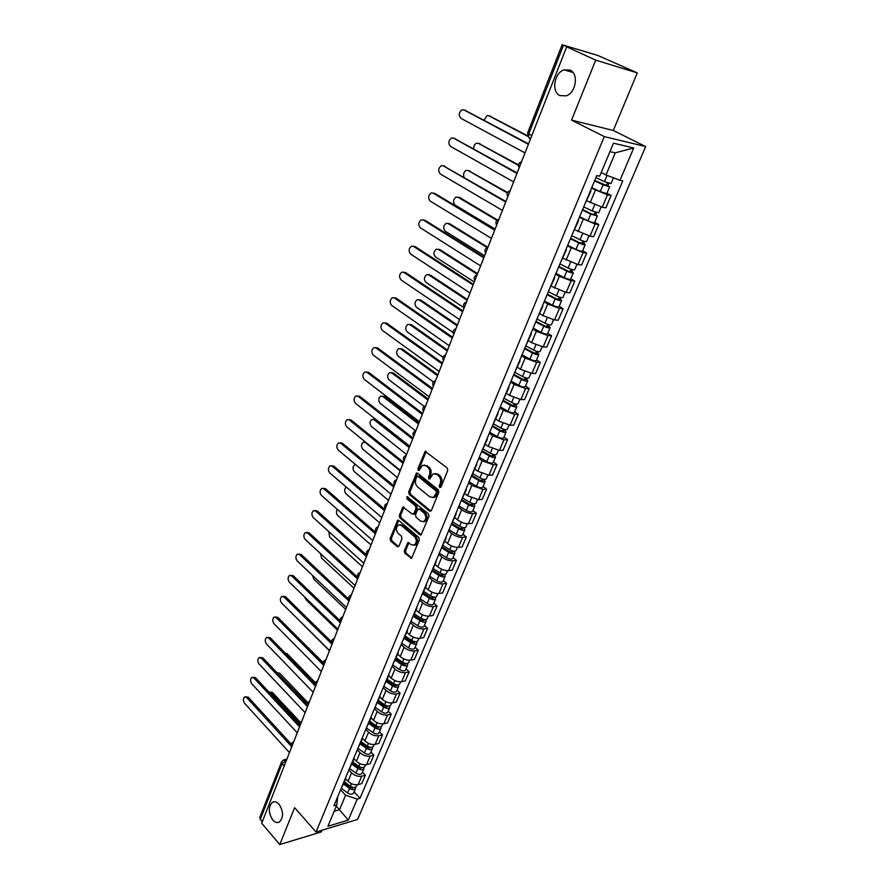 <?xml version="1.0" encoding="UTF-8"?>
<svg xmlns="http://www.w3.org/2000/svg" width="889" height="889" viewBox="0 0 889 889"><rect width="100%" height="100%" fill="white"/><g stroke="black" fill="none" stroke-linecap="round" stroke-linejoin="round"><path stroke-width="1.33" d="M439.666 487.561L440.933 487.128L447.745 470.448L447.2 467.936L425.175 451.379L417.93 468.692L418.286 470.403L419.052 470.503L422.475 465.325L425.998 465.769L427.72 467.136C429.832 469.214 430.387 471.848 429.387 475.048L428.531 477.193L428.898 478.927L429.687 479.015L433.11 473.859L436.732 474.304L438.477 475.693C440.611 477.793 441.177 480.449 440.166 483.672L439.288 485.816L439.666 487.561M279.024 804.212C276.757 801.767 274.545 801.133 272.378 802.323C268.189 806.968 268.322 812.857 272.767 819.991C275.057 822.492 277.29 823.136 279.502 821.925C283.669 817.235 283.513 811.324 279.024 804.212M570.06 70.087L564.026 69.875C554.18 72.742 551.169 91.967 559.948 95.612L566.193 95.834C575.983 92.934 578.928 73.576 570.06 70.087M404.295 550.813L404.795 553.258L411.563 558.303L419.352 539.934L418.841 537.467L398.783 520.432L397.683 520.265L390.115 538.501L390.604 540.923L397.261 546.702L398.95 546.168L401.961 538.678L401.461 536.234L398.139 533.378C395.783 530.211 395.861 527.41 398.383 524.966L401.328 525.399L414.518 536.623C416.919 539.801 416.852 542.623 414.318 545.101L411.263 544.646L407.918 542.59L404.295 550.813L405.562 550.669L406.062 553.114L411.674 557.981L410.418 558.125M571.549 120.115L613.299 130.472L637.28 72.887L595.708 60.141L571.549 120.115L604.276 136.595L316.039 832.037L294.626 807.69L279.779 844.55L261.71 823.247L566.671 46.828L567.938 47.217L563.515 45.183L528.722 133.995L528.655 137.517L529.766 138.384L528.922 137.651M595.708 60.141L566.671 46.828M429.576 511.153L431.354 510.564L438.81 492.306L438.277 489.817L417.63 473.192L416.53 473.048L408.684 491.895L409.196 494.328L429.576 511.153L430.843 511.042L410.462 494.251L409.196 494.328M429.009 516.309L421.075 534.989L419.919 534.822L399.828 517.809L399.328 515.376L402.961 507.052L412.185 514.02L413.918 513.442L415.974 508.352L415.452 505.897L406.951 498.84L407.029 496.607L428.487 513.831L429.009 516.309M637.28 72.887L597.819 55.451L563.515 45.183M613.299 130.472L645.647 146.552L357.611 819.447L316.039 832.037M279.779 844.55L321.196 831.96L321.907 830.259M262.188 822.003L259.699 817.758L281.58 761.829L282.102 763.64L260.177 819.625M590.518 190.568L590.852 191.235L590.152 191.457M586.851 200.836L602.22 207.226L607.465 194.835L591.529 188.168M607.465 194.835L611.087 195.513L606.931 193.28M584.906 204.048L590.852 191.235M602.22 207.226L605.854 207.87L611.087 195.513M578.228 220.061L578.528 220.783L577.806 221.061M594.697 222.272L598.775 224.561L595.141 223.972L579.372 217.316M572.649 233.429L578.528 220.783M574.772 229.773L589.996 236.141L593.63 236.685L598.775 224.561M566.149 249.02L565.682 250.142M582.662 250.754L586.673 253.087L583.04 252.598L567.415 245.964M560.615 262.288L566.415 249.809M562.904 258.221L577.983 264.566L581.628 265.011L586.673 253.087M554.28 277.479L553.758 278.713M570.838 278.746L574.794 281.135L571.149 280.735L559.337 276.335L555.681 274.112M548.78 290.647L554.514 278.324M551.247 286.169L566.171 292.492L569.827 292.848L574.794 281.135M542.612 305.438L542.057 306.783M559.214 306.261L563.104 308.694L559.459 308.383L547.746 304.049L544.146 301.782M537.167 318.506L542.823 306.338M539.779 313.639L542.901 315.628L554.569 319.94L558.225 320.207L563.104 308.694M531.155 332.919L530.544 334.364M547.791 333.308L551.625 335.786L547.968 335.564L536.345 331.286L532.8 328.974M525.743 345.899L531.333 333.875M528.511 340.643L531.578 342.665L543.168 346.921L546.824 347.11L551.625 335.786M519.887 359.934L519.243 361.479M536.556 359.901L540.334 362.423L536.667 362.29L525.143 358.056L521.643 355.711M514.52 372.813L520.043 360.934M517.431 367.19L520.454 369.257L531.944 373.458L535.611 373.558L540.334 362.423M508.808 386.482L508.13 388.126M525.51 386.048L529.222 388.615L525.566 388.56L514.12 384.392L510.686 381.992M503.485 399.272L508.941 387.537M506.541 393.294L509.519 395.394L520.921 399.539L524.588 399.561L529.222 388.615M497.929 412.585L497.195 414.33M514.653 411.763L518.309 414.363L514.642 414.396L503.285 410.274L499.896 407.851M492.628 425.286L498.029 413.685M495.829 418.975L498.751 421.108L510.075 425.198L513.742 425.131L518.309 414.363M487.216 438.266L486.45 440.099M503.974 437.055L507.563 439.699L503.896 439.799L492.628 435.743L489.294 433.276M481.96 450.867L487.305 439.41M485.294 444.233L488.172 446.389L499.407 450.423L503.074 450.29L507.563 439.699M476.682 463.513L475.882 465.436M493.462 461.936L497.007 464.614L493.339 464.791L482.149 460.791L478.86 458.291M471.47 476.026L476.748 464.703M474.926 469.07L477.76 471.259L488.917 475.248L492.584 475.037L497.007 464.614M466.325 488.35L465.492 490.35M483.116 486.416L486.605 489.139L482.938 489.383L471.837 485.427L468.603 482.894M461.147 500.774L466.369 489.583M464.725 493.517L467.525 495.729L478.593 499.662L482.26 499.385L486.605 489.139M456.135 512.775L455.268 514.864M472.948 510.508L476.382 513.264L472.715 513.575C469.003 513.598 465.325 512.297 461.691 509.675L458.502 507.108M450.99 525.11L456.157 514.053M454.69 517.565L457.446 519.809C461.069 522.443 464.725 523.743 468.436 523.699L472.103 523.343L476.382 513.264M446.111 536.823L445.211 538.978M462.925 534.211L466.325 537L462.647 537.378C458.946 537.467 455.301 536.178 451.712 533.522L448.567 530.922M441 549.069L446.111 538.134M444.811 541.234L447.534 543.501C451.101 546.168 454.735 547.446 458.435 547.335L462.113 546.924L466.325 537M436.243 560.47L435.31 562.715M453.079 557.547L456.413 560.359L452.745 560.815C449.045 560.948 445.422 559.681 441.877 557.003L438.788 554.38M431.176 572.638L436.221 561.826M435.099 564.526L437.766 566.826C441.288 569.505 444.9 570.771 448.601 570.616L452.268 570.138L456.413 560.359M426.531 583.751L425.575 586.062M443.378 580.517L446.667 583.362L443 583.873C439.299 584.062 435.71 582.806 432.21 580.106L429.165 577.45M421.497 595.83L426.498 585.14M425.531 587.451L428.165 589.774C431.643 592.485 435.221 593.73 438.91 593.519L442.589 592.985L446.667 583.362M416.974 606.665L415.985 609.043M433.821 603.131L437.066 605.998L433.399 606.576C429.709 606.82 426.142 605.576 422.686 602.853L419.686 600.175M411.974 618.655L416.919 608.087M416.108 610.032L418.708 612.377C422.142 615.11 425.698 616.344 429.387 616.077L433.054 615.477L437.066 605.998M407.573 629.223L406.551 631.668M424.42 625.389L427.62 628.29L423.953 628.923C420.264 629.223 416.719 628.001 413.318 625.256L410.351 622.544M402.606 641.136L407.495 630.679M406.829 632.257L409.396 634.624C412.785 637.38 416.319 638.591 419.997 638.28L423.664 637.624L427.62 628.29M398.305 651.426L397.261 653.937M415.152 647.314L418.308 650.248L414.641 650.926C410.974 651.281 407.451 650.07 404.084 647.303L401.172 644.569M393.371 663.261L398.216 652.915M397.694 654.148L400.228 656.538C403.573 659.305 407.084 660.505 410.751 660.138L414.418 659.427L418.308 650.248M389.193 673.295L388.115 675.862M406.04 668.906L409.151 671.862L405.484 672.606C401.817 672.995 398.316 671.806 395.005 669.017L392.127 666.261M384.292 685.041L389.082 674.807M388.704 675.696L391.193 678.107C394.505 680.896 397.983 682.085 401.65 681.674L405.306 680.907L409.151 671.862M380.214 694.82L379.114 697.465M397.05 690.175L400.117 693.153L396.461 693.942C392.794 694.387 389.326 693.209 386.048 690.409L383.215 687.63M375.347 706.499L380.081 696.376M379.847 696.932L382.303 699.354C385.57 702.166 389.026 703.343 392.682 702.877L396.338 702.066L400.117 693.153M371.369 716.023L370.246 718.723M388.204 711.122L391.227 714.123L387.571 714.967C383.915 715.456 380.47 714.289 377.236 711.478L374.436 708.677M366.535 727.624L371.224 717.601M371.124 717.845L373.547 720.29C376.769 723.113 380.203 724.279 383.848 723.768L387.504 722.901L391.227 714.123M362.656 736.914L361.512 739.67M379.492 731.758L382.47 734.792L378.814 735.681C375.169 736.214 371.746 735.059 368.546 732.225L365.79 729.402M357.856 748.438L362.49 738.526M362.523 738.448L364.912 740.915C368.09 743.76 371.502 744.904 375.147 744.349L378.803 743.437L382.47 734.792M354.078 757.484L352.9 760.295M370.902 752.094L373.836 755.139L370.191 756.083C366.546 756.661 363.157 755.517 359.989 752.672L357.267 749.827M349.299 768.929L353.9 759.128M354.033 758.728L356.411 761.228C359.556 764.084 362.945 765.218 366.579 764.629L370.224 763.662L373.836 755.139M345.621 777.764L344.421 780.62M362.434 772.141L365.335 775.197L361.69 776.197C358.056 776.808 354.678 775.686 351.566 772.819L348.877 769.952M340.876 789.132L345.432 779.42M345.632 778.675L348.032 781.253C351.133 784.12 354.5 785.243 358.134 784.609L361.779 783.598L365.335 775.197M601.231 172.466L605.987 174.977L615.266 152.841L609.943 151.63M334.197 811.246L339.542 809.69L345.61 795.222L357.222 799.078L348.288 820.103L327.93 826.237L336.831 804.945L333.931 805.79L596.786 175.566L599.686 176.166L613.466 143.173L633.735 147.974L620 180.311L605.987 174.977M357.222 799.078L360.023 798.278L622.778 180.889L620 180.311M604.276 136.595L645.647 146.552M336.331 806.145L348.288 820.103M337.653 796.866L336.831 804.945M345.61 795.222L340.598 789.788M354.089 791.888L360.023 798.278M633.735 147.974L615.266 152.841M440.8 487.361L441.433 483.594C442.444 480.382 441.877 477.726 439.744 475.626L438.477 475.693M435.032 473.537L437.999 474.237L439.744 475.626M424.386 465.025L428.987 467.081C431.098 469.148 431.654 471.792 430.665 474.982L430.02 478.704M426.231 451.479L419.197 468.625L419.397 470.181M417.563 473.137L409.951 491.806L410.462 494.251M436.488 492.706L436.11 490.961L418.008 476.348L416.785 476.793L415.896 479.027C414.919 482.171 415.474 484.794 417.541 486.872L429.854 496.907L433.532 497.373L436.488 492.706L437.755 492.617L437.388 490.884L436.11 490.961M417.786 476.226L419.275 476.282L437.388 490.884M432.91 497.629L434.799 497.284L436.832 494.873L435.566 494.962M437.755 492.617L436.832 494.873M419.919 534.822L421.186 534.7L401.095 517.698L399.828 517.809M403.973 507.152L400.595 515.276L401.095 517.698M413.841 514.131L415.185 513.342L417.241 508.252L416.73 505.797L408.218 498.751L406.951 498.84M407.962 496.851L408.218 498.751M420.73 521.165L423.797 521.587C426.398 519.065 426.487 516.209 424.042 513.009L419.297 509.086L417.552 509.664L415.496 514.753L416.008 517.22L420.73 521.165M423.431 521.743L425.064 521.476C427.665 518.954 427.753 516.098 425.309 512.909L424.042 513.009M418.919 508.864L420.564 508.986L425.309 512.909M408.929 542.657L405.562 550.669M414.018 545.235L415.585 544.957C418.119 542.49 418.186 539.679 415.785 536.5L414.518 536.623M399.95 524.721L402.595 525.288L415.785 536.5M398.694 520.354L391.382 538.378L391.871 540.79L398.528 546.568L397.261 546.702M594.741 180.467L609.676 186.801L606.809 193.58L600.231 191.635L591.752 187.623M594.585 180.834L603.086 184.845L609.676 186.801M607.443 182.856L606.254 185.701M527.71 136.306L488.828 115.759L486.972 115.626L484.083 120.159M595.93 177.622L604.442 181.623L611.032 183.59L613.466 177.822M489.294 115.87L527.466 135.706M608.921 183.334L608.009 185.501M464.48 110.036L528.555 143.862M528.388 144.285L463.947 109.914L462.091 109.791C458.791 112.425 458.38 115.248 460.858 118.281L524.999 152.93M582.573 209.626L591.818 214.093L595.741 214.582L597.352 215.96L594.541 222.617C593.663 222.961 591.474 222.35 587.996 220.783L579.617 216.716M582.406 210.048L590.796 214.105L597.352 215.96M595.097 212.171L593.952 214.905M518.42 165.398L478.393 143.362L476.504 143.218C474.515 144.229 473.604 146.096 473.781 148.819M583.717 206.893L592.13 210.937L598.686 212.804L601.142 206.993M478.693 143.429L518.465 164.876M596.563 212.638L595.741 214.582M570.627 238.274L579.75 242.797L583.684 243.164L585.251 244.608L582.495 251.154C581.584 251.565 579.406 250.987 575.961 249.42L567.693 245.297M570.427 238.752L578.717 242.853C582.173 244.419 584.351 245.008 585.251 244.608M582.973 240.975L581.862 243.597M507.352 192.98L468.136 170.521L466.214 170.366C463.758 171.888 463.036 174.177 464.047 177.244M571.727 235.652L580.028 239.741C583.484 241.308 585.662 241.908 586.562 241.508L588.918 235.941M468.27 170.544L507.597 192.491M584.429 241.419L583.684 243.164M453.879 138.195L517.142 172.922M516.954 173.411L453.512 138.117L451.623 137.984C448.423 140.562 448.045 143.351 450.479 146.341L513.62 181.901M443.455 165.887L505.919 201.492M505.708 202.036L443.267 165.854L441.333 165.698C438.244 168.232 437.888 170.977 440.266 173.944L502.429 210.382M558.881 266.433L567.893 271.001L571.016 271.801L570.294 271.067L571.838 271.256L573.361 272.767L570.649 279.19C569.716 279.679 567.549 279.124 564.137 277.557L555.981 273.401M558.67 266.956L566.849 271.101C570.271 272.679 572.438 273.234 573.361 272.767M571.049 269.267L569.982 271.79M496.918 220.361L458.046 197.236L456.09 197.069C453.101 199.492 452.768 202.147 455.101 205.037L495.084 229.084M559.937 263.911L568.127 268.045C571.56 269.623 573.727 270.178 574.65 269.723L576.905 264.389M459.635 197.491L458.046 197.236L459.635 197.491L497.396 219.95M572.494 269.7L571.838 271.256M547.335 294.115L556.236 298.715L559.348 299.471L558.648 298.715L560.203 298.86L561.67 300.438L559.003 306.761C558.059 307.305 555.892 306.783 552.525 305.205L544.457 301.004M547.102 294.681L555.181 298.871C558.57 300.449 560.726 300.971 561.67 300.438M559.337 297.082L558.314 299.504M487.094 247.575L448.112 223.528L446.134 223.35C443.233 225.728 442.933 228.34 445.211 231.196L484.605 255.765M548.357 291.681L556.447 295.859C559.837 297.448 561.992 297.971 562.937 297.448L565.093 292.337M448.034 223.483L449.701 223.75L487.917 247.32C485.016 248.431 484.249 250.376 485.627 253.154M560.781 297.493L560.203 298.86M535.989 321.318L544.779 325.963L547.88 326.674L547.202 325.896L548.757 325.996L550.18 327.641L547.557 333.853C546.591 334.464 544.435 333.975 541.101 332.386L533.144 328.152M535.734 321.929L543.712 326.152C547.068 327.741 549.224 328.241 550.18 327.641M547.824 324.418L546.846 326.741M477.315 274.312L438.344 249.409L436.332 249.209C433.532 251.543 433.243 254.132 435.488 256.954L474.293 282.013M536.967 318.984L544.957 323.207C548.313 324.785 550.469 325.285 551.424 324.696L553.491 319.807M438.188 249.32L439.922 249.598L477.582 273.645M549.258 324.818L548.757 325.996M433.21 193.135L434.821 193.402L494.895 229.562M494.662 230.173L433.176 193.135L431.209 192.969C428.22 195.447 427.898 198.158 430.232 201.092L491.439 238.374M423.197 219.939L424.898 220.205L484.049 257.165M483.794 257.832L423.253 219.972L421.264 219.794C418.363 222.228 418.063 224.895 420.353 227.806L480.627 265.9M413.363 246.309L415.13 246.575L473.393 284.302M473.115 285.025L413.485 246.375L411.474 246.186C408.673 248.576 408.395 251.209 410.64 254.087L469.992 292.959M524.832 348.066L533.511 352.755L536.612 353.422L535.945 352.611L537.501 352.677L538.89 354.378L536.311 360.49C535.322 361.156 533.178 360.701 529.866 359.112L522.01 354.833M524.566 348.721L532.444 352.989C535.756 354.578 537.901 355.044 538.89 354.378M536.5 351.288L535.567 353.522M467.125 300.271L428.72 274.879L426.687 274.668C423.964 276.957 423.709 279.502 425.909 282.313L464.147 307.838M525.855 345.865L533.667 350.077C536.978 351.677 539.123 352.144 540.112 351.488L542.09 346.81M428.498 274.745L430.298 275.034L467.414 299.549M537.923 351.666L537.501 352.677M403.684 272.245L405.517 272.534L462.913 310.994M462.613 311.761L403.873 272.367L401.839 272.156C399.128 274.49 398.872 277.09 401.072 279.946L459.546 319.562M513.864 374.358L522.443 379.092L525.521 379.725L524.877 378.881L526.444 378.914L527.788 380.67L525.243 386.682C524.232 387.415 522.099 386.982 518.832 385.382L511.064 381.081M513.575 375.058L521.365 379.359C524.643 380.959 526.777 381.392 527.788 380.67M525.366 377.714L524.477 379.847M457.09 325.796L419.241 299.949L417.197 299.726C414.563 301.982 414.318 304.494 416.474 307.272L453.046 332.486M515.187 372.447L522.565 376.514C525.844 378.103 527.977 378.547 528.988 377.825L530.866 373.369M418.963 299.782L420.83 300.082L457.402 325.03M526.788 378.081L526.444 378.914M394.171 297.782L396.061 298.071L452.601 337.242M452.279 338.064L394.416 297.937L392.371 297.715C389.738 300.004 389.504 302.571 391.66 305.394L449.267 345.732M503.085 400.228L511.553 404.995L514.62 405.584L513.998 404.717L515.553 404.717L516.865 406.529L514.364 412.44C513.342 413.229 511.208 412.829 507.975 411.229L500.307 406.884M502.774 400.961L510.464 405.295C513.709 406.895 515.842 407.306 516.865 406.529M514.431 403.695L513.564 405.74M447.223 350.933L409.918 324.641L407.851 324.396C405.295 326.607 405.084 329.086 407.195 331.841L442.922 357.256M504.407 398.428L511.642 402.495C514.887 404.095 517.02 404.506 518.043 403.728L519.843 399.472M409.585 324.441L411.496 324.729L447.545 350.11M515.842 404.039L515.553 404.717M384.804 322.918L386.759 323.207L442.455 363.056M442.122 363.934L385.115 323.107L383.048 322.863C380.492 325.118 380.281 327.641 382.403 330.452L439.155 371.48M492.473 425.664L500.84 430.465L503.896 431.021L503.296 430.132L504.852 430.098L506.119 431.965L503.663 437.777C502.618 438.621 500.496 438.244 497.295 436.643L489.717 432.265M492.15 426.442L499.751 430.809C502.952 432.41 505.074 432.799 506.119 431.965M503.663 429.243L502.841 431.198M437.51 375.669L400.739 348.944L398.65 348.688C396.172 350.866 395.983 353.311 398.05 356.044L433.388 381.948M493.751 423.953L500.907 428.054C504.119 429.654 506.241 430.043 507.286 429.209L508.997 425.142M400.35 348.71L402.317 349.01L437.844 374.802M375.591 347.655L377.592 347.955L432.487 388.46M432.121 389.382L375.958 347.877L373.869 347.621C371.391 349.833 371.202 352.333 373.28 355.111L429.209 396.805M482.171 450.767L490.306 455.524L493.351 456.046L492.762 455.124L494.328 455.057L495.551 456.979L493.139 462.691C492.073 463.591 489.961 463.247 486.794 461.635L479.304 457.235M481.694 451.501L489.206 455.901C492.373 457.513 494.495 457.868 495.551 456.979M493.073 454.379L492.284 456.257M427.942 400.017L391.693 372.88L389.593 372.613C387.193 374.747 387.015 377.169 389.049 379.87L424.309 406.495M483.272 449.056L490.339 453.19C493.517 454.79 495.64 455.157 496.695 454.268L498.329 450.39M391.249 372.624L393.271 372.924L428.298 399.117M366.524 372.013L368.568 372.313L422.664 413.452M422.286 414.418L366.935 372.269L364.834 372.002C362.434 374.169 362.256 376.636 364.301 379.392L419.419 421.73M472.17 475.548L479.938 480.182L482.971 480.66L482.405 479.716L483.972 479.627L485.161 481.594L482.783 487.216C481.705 488.161 479.593 487.839 476.46 486.227L469.059 481.794M471.414 476.16L478.827 480.593C481.971 482.194 484.083 482.527 485.161 481.594M482.66 479.104L481.905 480.893M418.53 423.986L382.781 396.461L380.681 396.172C378.347 398.272 378.181 400.661 380.181 403.35L415.708 430.932M472.97 473.759L479.949 477.915C483.094 479.527 485.205 479.86 486.283 478.927L487.839 475.237M382.292 396.172L384.359 396.472L418.897 423.042M357.589 396.005L359.689 396.305L413.007 438.044M412.607 439.055L358.056 396.294L355.944 395.994C353.622 398.128 353.455 400.561 355.456 403.306L409.785 446.245M462.102 499.796L469.736 504.43L472.77 504.874L472.215 503.907L473.781 503.785L474.926 505.808L472.592 511.342C471.492 512.342 469.403 512.042 466.292 510.43L458.98 505.963M461.524 500.563L468.625 504.874C471.737 506.486 473.837 506.797 474.926 505.808M472.415 503.43L471.692 505.141M409.262 447.589L374.013 419.686L371.891 419.386C369.635 421.442 369.48 423.797 371.446 426.464L406.551 454.479M462.825 498.062L469.736 502.252C472.848 503.863 474.948 504.174 476.037 503.185L477.515 499.674M373.48 419.364L375.591 419.675L409.64 446.611M348.777 419.619L350.944 419.919L403.495 462.247M403.084 463.302L349.31 419.941L347.188 419.63C344.932 421.719 344.788 424.131 346.754 426.842L400.306 470.381M452.157 523.643L459.702 528.299L462.713 528.711L462.18 527.722L463.402 527.61M451.734 524.543L458.591 528.777C461.669 530.389 463.758 530.677 464.858 529.633L463.858 527.666M449.056 529.755L456.29 534.233C459.357 535.856 461.458 536.134 462.558 535.078L464.858 529.633M462.336 527.366L461.647 528.999M400.128 470.837L365.368 442.566L363.245 442.244C361.045 444.267 360.912 446.6 362.845 449.245L397.461 477.626M452.845 521.976L459.669 526.188C462.758 527.799 464.847 528.088 465.947 527.055L467.358 523.721M364.768 442.2L365.435 442.033M340.087 442.866L342.321 443.189L394.138 486.072M393.716 487.172L340.698 443.233L338.576 442.911C336.375 444.956 336.253 447.334 338.176 450.034L390.971 494.14M442.366 547.102L449.834 551.791L452.834 552.169L452.312 551.158L453.046 551.08M441.966 548.057L448.701 552.302C451.756 553.914 453.834 554.18 454.957 553.091L454.146 551.224M439.299 553.158L446.445 557.67C449.49 559.292 451.568 559.548 452.69 558.448L454.957 553.091M452.412 550.924L451.756 552.48M355.6 464.591L354.722 464.769C352.589 466.758 352.466 469.059 354.367 471.692L388.515 500.418M443.022 545.524L449.767 549.758C452.823 551.369 454.912 551.636 456.024 550.547L457.368 547.38M331.53 465.769L333.842 466.103L384.926 509.53M384.481 510.664L332.208 466.18L330.086 465.825C327.952 467.847 327.841 470.192 329.73 472.87L381.792 517.52M432.721 570.205L440.111 574.916L443.1 575.261L442.933 574.183M432.31 571.194L438.977 575.45C441.989 577.061 444.067 577.305 445.211 576.172L444.544 574.394M429.687 576.205L436.755 580.739C439.766 582.362 441.844 582.595 442.978 581.45L445.211 576.172M442.644 574.105L442.022 575.594M346.221 487.016C344.254 489.017 344.176 491.284 346.01 493.806L379.692 522.865M433.354 568.693L440.033 572.938C443.044 574.561 445.122 574.805 446.256 573.672L447.534 570.671M323.107 488.328L325.485 488.683L375.858 532.622M375.402 533.789L323.852 488.772L321.718 488.417C319.651 490.395 319.551 492.717 321.418 495.373L372.747 540.545M423.242 592.941L430.532 597.675L433.51 597.997L433.054 596.941L432.432 598.353M422.808 593.963L429.398 598.241C432.387 599.853 434.454 600.075 435.61 598.897L435.077 597.197M420.219 598.886L427.209 603.442C430.198 605.065 432.265 605.287 433.41 604.098L435.61 598.897M337.342 509.397C336.042 511.553 336.186 513.62 337.776 515.598L371.002 544.979M423.842 591.496L430.443 595.774C433.432 597.386 435.499 597.608 436.643 596.441L437.844 593.596M314.806 510.564L317.24 510.919L366.935 555.358M366.457 556.57L315.617 511.042L313.484 510.664C311.483 512.609 311.383 514.898 313.217 517.542L363.845 563.215M413.896 615.332L421.119 620.089L424.075 620.366L423.764 619.455M413.463 616.377L419.975 620.678C422.931 622.3 424.998 622.5 426.153 621.278L425.731 619.633M410.907 621.222L417.819 625.8C420.775 627.423 422.831 627.623 423.997 626.389L426.153 621.278M328.797 531.6L329.663 537.078L362.445 566.771M414.474 613.955L420.997 618.244C423.953 619.866 426.02 620.066 427.176 618.855L428.32 616.155M306.638 532.467L309.128 532.833L358.011 577.628M357.645 578.995L307.505 532.978L305.372 532.578C303.416 534.489 303.338 536.767 305.138 539.39L355.078 585.54M404.695 637.369L411.84 642.147L414.796 642.414L414.596 641.614M404.251 638.446L410.696 642.769C413.618 644.392 415.674 644.569 416.852 643.314L416.508 641.725M401.728 643.225L408.573 647.814C411.496 649.437 413.541 649.615 414.719 648.348L416.852 643.314M320.518 553.591L321.662 558.248L354.011 588.24M405.24 636.057L411.696 640.38C414.63 641.991 416.685 642.18 417.852 640.925L418.93 638.38M298.582 554.058L301.138 554.425L348.91 599.275M348.966 601.075L299.515 554.603L297.382 554.18C295.481 556.058 295.415 558.303 297.182 560.915L346.443 607.52M395.638 659.082L402.695 663.883L405.64 664.105L405.54 663.427M395.183 660.194L401.55 664.528C404.451 666.139 406.495 666.306 407.684 665.005L407.418 663.472M392.694 664.883L399.461 669.495C402.361 671.117 404.406 671.273 405.584 669.962L407.684 665.005M312.506 575.416L313.784 579.128L345.71 609.387M396.161 657.838L402.539 662.172C405.451 663.794 407.495 663.95 408.673 662.661L409.696 660.26M290.647 575.327L293.248 575.716L340.143 620.755M340.431 622.833L291.636 575.905L289.503 575.461C287.658 577.317 287.603 579.539 289.336 582.128L337.931 629.179M386.715 680.463L393.705 685.286L396.638 685.486L396.594 684.897M386.248 681.596L392.549 685.952C395.427 687.575 397.461 687.708 398.661 686.375L398.45 684.897M383.804 686.219L390.493 690.853C393.36 692.464 395.394 692.609 396.594 691.264L398.661 686.375M304.794 597.097L306.005 599.697L337.52 630.245M387.215 679.285L393.527 683.63C396.405 685.252 398.439 685.397 399.639 684.063L400.595 681.807M282.835 596.297L285.48 596.686L331.597 641.991M332.008 644.258L283.869 596.908L281.746 596.441C279.946 598.264 279.902 600.464 281.602 603.042L329.552 650.515M377.925 701.532L384.837 706.366L387.771 706.044M377.447 702.688L383.681 707.055C386.526 708.677 388.56 708.8 389.771 707.422L389.615 705.988M375.036 707.233L381.659 711.878C384.493 713.5 386.526 713.623 387.737 712.233L389.771 707.422M297.571 618.855L329.441 650.792M378.392 700.41L384.637 704.766C387.493 706.388 389.526 706.522 390.727 705.144L391.627 703.021M275.134 616.977L277.824 617.366L323.218 662.961M323.718 665.372L276.212 617.599L274.09 617.122C272.345 618.911 272.301 621.089 273.979 623.656L321.296 671.539M369.268 722.279L376.103 727.124L379.058 726.858M368.779 723.468L374.947 727.847C377.769 729.469 379.792 729.569 381.003 728.158L380.903 726.758M366.401 727.935L372.947 732.603C375.769 734.214 377.781 734.325 379.003 732.903L381.003 728.158M369.713 721.212L375.891 725.591C378.714 727.213 380.736 727.324 381.959 725.913L382.792 723.924M293.703 633.312L323.24 662.683M267.545 637.357L270.278 637.757L315.006 683.652M315.539 686.175L268.667 638.013L266.556 637.513C264.844 639.269 264.822 641.425 266.467 643.969L313.161 692.253M360.734 742.726L367.501 747.582L370.457 747.371M360.234 743.926L366.346 748.327C369.135 749.949 371.146 750.038 372.38 748.594L372.313 747.227M357.945 748.371L364.379 753.005C367.168 754.628 369.179 754.717 370.402 753.261L372.38 748.594M361.156 741.715L367.268 746.104C370.068 747.727 372.08 747.816 373.313 746.382L374.102 744.526M285.202 653.059L287.069 653.671L315.317 682.63M260.066 657.449L262.833 657.849L306.938 704.066M307.361 706.533L261.233 658.127L259.121 657.616C257.454 659.338 257.443 661.472 259.055 664.005L305.138 712.667M352.333 762.873L359.023 767.752L361.967 767.585M351.822 764.096L357.867 768.507C360.634 770.13 362.634 770.196 363.879 768.718L363.845 767.385M349.721 768.585L355.922 773.119C358.689 774.741 360.69 774.808 361.934 773.33L363.879 768.718M307.027 703.744L277.135 672.829M352.733 761.917L358.778 766.318C361.556 767.94 363.557 768.018 364.801 766.54L365.523 764.818M277.068 672.762L279.691 673.184L307.75 702.543M252.687 677.262L255.499 677.674L299.004 724.202M299.071 726.357L253.898 677.963L251.787 677.429C250.176 679.129 250.165 681.241 251.754 683.763L297.237 732.78M344.054 782.72L350.677 787.61L353.6 787.498M343.521 783.976L349.51 788.399C352.255 790.021 354.244 790.077 355.5 788.565L355.5 787.265M341.554 788.465L347.599 792.944C350.333 794.566 352.333 794.61 353.578 793.099L355.5 788.565M299.449 723.302L270.856 692.753L268.989 692.098M344.421 781.82L350.41 786.243C353.155 787.865 355.156 787.921 356.4 786.409L357.078 784.809M269.611 692.042L272.401 692.442L300.449 722.368M245.42 696.798L248.264 697.209L291.203 744.071M291.059 746.038L246.664 697.532L244.564 696.976C242.986 698.643 242.986 700.732 244.553 703.243L289.447 752.605M286.436 760.295L282.102 763.64L284.202 765.985M286.114 761.095L283.524 759.962L281.58 761.829M366.579 764.629L370.191 756.083M375.147 744.349L378.814 735.681M383.848 723.768L387.571 714.967M392.682 702.877L396.461 693.942M401.65 681.674L405.484 672.606M410.751 660.138L414.641 650.926M419.997 638.28L423.953 628.923M429.387 616.077L433.399 606.576M438.91 593.519L443 583.873M448.601 570.616L452.745 560.815M458.435 547.335L462.647 537.378M468.436 523.699L472.715 513.575M478.593 499.662L482.938 489.383M488.917 475.248L493.339 464.791M499.407 450.423L503.896 439.799M510.075 425.198L514.642 414.396M520.921 399.539L525.566 388.56M531.944 373.458L536.667 362.29M543.168 346.921L547.968 335.564M554.569 319.94L559.459 308.383M566.171 292.492L571.149 280.735M577.983 264.566L583.04 252.598M589.996 236.141L595.141 223.972M358.134 784.609L361.69 776.197M348.032 781.253L351.566 772.819M356.411 761.228L359.989 752.672M364.912 740.915L368.546 732.225M373.547 720.29L377.236 711.478M382.303 699.354L386.048 690.409M391.193 678.107L395.005 669.017M400.228 656.538L404.084 647.303M409.396 634.624L413.318 625.256M418.708 612.377L422.686 602.853M428.165 589.774L432.21 580.106M437.766 566.826L441.877 557.003M447.534 543.501L451.712 533.522M457.446 519.809L461.691 509.675M467.525 495.729L471.837 485.427M477.76 471.259L482.149 460.791M488.172 446.389L492.628 435.743M498.751 421.108L503.285 410.274M509.519 395.394L514.12 384.392M520.454 369.257L525.143 358.056M531.578 342.665L536.345 331.286M542.901 315.628L547.746 304.049M554.414 288.114L559.337 276.335M566.126 260.133L571.138 248.142M578.039 231.651L583.151 219.45M590.174 202.659L595.374 190.235M521.01 163.076L519.443 167.088M509.586 192.157L508.041 196.091M498.362 220.739L496.84 224.606M487.328 248.831L485.839 252.632M476.482 276.446L475.015 280.179M465.825 303.594L464.38 307.261M455.335 330.286L453.912 333.897M445.022 356.533L443.633 360.089M434.888 382.348L433.51 385.848M424.909 407.751L423.553 411.185M415.096 432.732L413.763 436.121M405.44 457.324L404.128 460.646M395.938 481.516L394.649 484.794M386.582 505.33L385.315 508.552M377.369 528.766L376.125 531.944M368.313 551.836L367.079 554.969M359.389 574.561L358.178 577.639M350.599 596.93L349.41 599.953M341.943 618.955L340.776 621.944M333.431 640.658L332.275 643.592M325.03 662.027L323.896 664.928M316.762 683.085L315.639 685.941M308.616 703.832L307.505 706.644M300.582 724.268L299.493 727.046M292.67 744.415L291.592 747.149M445.667 354.844L445.689 354.844C442.878 355.911 442.144 357.789 443.478 360.456M433.376 386.182C432.054 383.559 432.765 381.703 435.51 380.636L435.566 380.603M423.431 411.496C422.131 408.907 422.82 407.073 425.52 405.995L425.609 405.951M413.652 436.399C412.363 433.854 413.041 432.032 415.685 430.943L415.819 430.887M404.028 460.902C402.75 458.391 403.406 456.59 406.017 455.501L406.184 455.424M394.56 485.027C393.294 482.538 393.938 480.76 396.494 479.66L396.694 479.571M385.226 508.764C383.981 506.319 384.615 504.541 387.126 503.441L387.36 503.341M376.047 532.133C374.814 529.711 375.436 527.944 377.914 526.844L378.169 526.733M367.013 555.136C365.79 552.747 366.401 550.991 368.846 549.88L369.124 549.758M358.123 577.783C356.911 575.427 357.5 573.683 359.912 572.572L360.223 572.438M349.355 600.097C348.155 597.764 348.744 596.03 351.122 594.908L351.444 594.774M340.731 622.067C339.542 619.755 340.12 618.033 342.465 616.91L342.81 616.766M332.23 643.703C331.052 641.414 331.619 639.702 333.931 638.58L334.297 638.424M323.852 665.016C322.696 662.75 323.252 661.049 325.53 659.916L325.919 659.76M315.606 686.019C314.462 683.774 315.006 682.085 317.262 680.952L317.662 680.785M307.483 706.711C306.349 704.488 306.894 702.81 309.116 701.665L309.528 701.499M299.471 727.102C298.348 724.902 298.882 723.224 301.082 722.079L301.504 721.912M291.581 747.193C290.47 745.015 291.003 743.348 293.17 742.193L293.603 742.026M531.8 135.617L527.555 133.106L528.655 137.517L530.644 138.562M441.433 483.594L440.166 483.672M437.999 474.237L436.732 474.304M429.798 477.115L428.531 477.193M430.665 474.982L429.387 475.048M428.987 467.081L427.72 467.136M427.265 465.714L425.998 465.769M419.197 468.625L417.93 468.692M425.775 452.123L424.509 452.168M440.566 485.738L439.288 485.816M409.951 491.806L408.684 491.895M417.152 473.748L415.885 473.815M419.275 476.282L418.008 476.348M400.595 515.276L399.328 515.376M403.617 507.697L402.35 507.797M415.185 513.342L413.918 513.442M417.241 508.252L415.974 508.352M416.73 505.797L415.452 505.897M420.564 508.986L419.297 509.086M408.607 543.157L407.34 543.29M402.595 525.288L401.328 525.399M391.871 540.79L390.604 540.923M391.382 538.378L390.115 538.501M398.361 520.876L397.094 520.987M406.062 553.114L404.795 553.258M603.086 184.845L600.231 191.635M607.065 175.389L604.442 181.623M490.406 116.137L488.828 115.759M463.947 109.914L465.592 110.303M590.796 214.105L587.996 220.783M594.708 204.803L592.13 210.937M479.982 143.696L478.393 143.362M578.717 242.853L575.961 249.42M582.517 233.818L580.028 239.741M469.725 170.81L468.136 170.521M453.512 138.117L455.168 138.462M443.267 165.854L444.911 166.165M566.849 271.101L564.137 277.557M570.538 262.311L568.127 268.045M555.181 298.871L552.525 305.205M558.77 290.325L556.447 295.859M449.701 223.75L448.112 223.528M543.712 326.152L541.101 332.386M547.202 317.851L544.957 323.207M439.922 249.598L438.344 249.409M433.176 193.135L434.821 193.402M423.253 219.972L424.898 220.205M413.485 246.375L415.13 246.575M532.444 352.989L529.866 359.112M535.834 344.91L533.667 350.077M430.298 275.034L428.72 274.879M403.873 272.367L405.517 272.534M521.365 379.359L518.832 385.382M524.654 371.513L522.565 376.514M420.83 300.082L419.241 299.949M394.416 297.937L396.061 298.071M510.464 405.295L507.975 411.229M513.664 397.672L511.642 402.495M411.496 324.729L409.918 324.641M385.115 323.107L386.759 323.207M499.751 430.809L497.295 436.643M502.863 423.397L500.907 428.054M402.317 349.01L400.739 348.944M375.958 347.877L377.592 347.955M489.206 455.901L486.794 461.635M492.228 448.701L490.339 453.19M393.271 372.924L391.693 372.88M366.935 372.269L368.568 372.313M478.827 480.593L476.46 486.227M481.771 473.581L479.949 477.915M384.359 396.472L382.781 396.461M358.056 396.294L359.689 396.305M468.625 504.874L466.292 510.43M471.492 498.062L469.736 502.252M375.591 419.675L374.013 419.686M349.31 419.941L350.944 419.919M458.591 528.777L456.29 534.233M461.369 522.154L459.669 526.188M366.068 442.544L365.368 442.566M340.698 443.233L342.321 443.189M448.701 552.302L446.445 557.67M451.412 545.857L449.767 549.758M332.208 466.18L333.842 466.103M438.977 575.45L436.755 580.739M441.6 569.193L440.033 572.938M323.852 488.772L325.485 488.683M429.398 598.241L427.209 603.442M431.954 592.163L430.443 595.774M315.617 511.042L317.24 510.919M423.564 619.4L422.997 620.755M419.975 620.678L417.819 625.8M422.453 614.766L420.997 618.244M307.505 532.978L309.128 532.833M414.252 641.525L413.707 642.814M410.696 642.769L408.573 647.814M413.107 637.024L411.696 640.38M299.515 554.603L301.138 554.425M405.073 663.316L404.562 664.539M401.55 664.528L399.461 669.495M403.895 658.938L402.539 662.172M291.636 575.905L293.248 575.716M396.027 684.774L395.549 685.93M392.549 685.952L390.493 690.853M394.827 680.529L393.527 683.63M283.869 596.908L285.48 596.686M387.126 705.91L386.671 706.999M383.681 707.055L381.659 711.878M385.893 701.788L384.637 704.766M276.212 617.599L277.824 617.366M378.358 726.724L377.925 727.758M374.947 727.847L372.947 732.603M377.103 722.724L375.891 725.591M268.667 638.013L270.278 637.757M369.724 747.238L369.313 748.216M366.346 748.327L364.379 753.005M368.435 743.348L367.268 746.104M287.069 653.671L285.969 653.86M261.233 658.127L262.833 657.849M361.212 767.44L360.823 768.363M357.867 768.507L355.922 773.119M359.889 763.673L358.778 766.318M279.691 673.184L278.135 673.473M253.898 677.963L255.499 677.674M352.822 787.365L352.455 788.221M349.51 788.399L347.599 792.944M351.477 783.698L350.41 786.243M272.401 692.442L270.856 692.753M246.664 697.532L248.264 697.209M274.579 801.722L272.378 802.323M573.005 72.476L564.026 69.875M521.554 161.698C518.565 162.854 517.765 164.876 519.176 167.754M510.142 190.735C507.186 191.88 506.397 193.869 507.797 196.713M498.94 219.272C496.006 220.394 495.229 222.361 496.618 225.173M477.093 274.89C474.215 275.979 473.459 277.913 474.826 280.657M466.447 301.993C463.591 303.071 462.847 304.983 464.202 307.705M455.979 328.641C453.146 329.708 452.412 331.597 453.757 334.297M284.269 759.773L286.891 759.139M527.555 133.106L562.237 44.461M425.998 451.345L425.175 451.379M417.319 473.004L416.53 473.048M434.799 497.284L433.532 497.373M403.684 506.997L402.961 507.052M414.574 514.064L413.307 514.175M425.064 521.476L423.797 521.587M408.629 542.512L407.918 542.59M415.585 544.957L414.318 545.101M398.394 520.209L397.683 520.265"/></g></svg>
